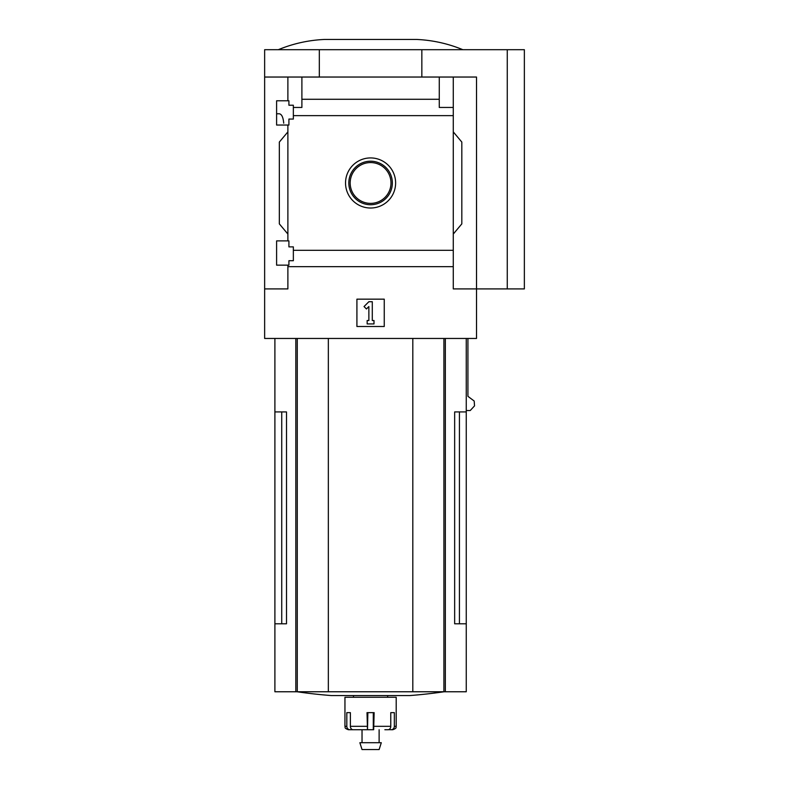 <?xml version="1.0" encoding="UTF-8"?>
<svg xmlns="http://www.w3.org/2000/svg" width="789" height="789" viewBox="0 0 789 789"><rect width="100%" height="100%" fill="white"/><g stroke="black" fill="none" stroke-linecap="round" stroke-linejoin="round"><path stroke-width="1.18" d="M283.715 123.173C283.202 117.285 281.712 114.149 279.257 113.774L276.604 113.774M276.604 265.153L276.604 240.892L288.912 240.892L288.912 246.878L293.35 246.878L293.35 260.715L288.912 260.715L288.912 265.153L276.604 265.153M276.604 125.047L276.604 100.785L288.912 100.785L288.912 105.233L293.35 105.233L293.35 119.07L288.912 119.07L288.912 125.047L276.604 125.047M287.886 125.047L287.886 240.892M287.886 100.785L287.886 77.036L264.64 77.036L264.64 49.697L524.36 49.697L524.36 288.912L507.268 288.912L507.268 49.697M370.583 157.928A25.051 25.051 0 0 1 392.271 195.494A25.051 25.051 0 0 1 348.886 195.494A25.051 25.051 0 0 1 370.583 157.928M287.886 265.153L287.886 288.912L264.64 288.912L264.64 338.461L476.517 338.461L476.517 288.912L453.281 288.912L453.281 250.32L293.35 250.32M453.281 250.32L453.281 115.628L293.35 115.628M264.64 288.912L264.64 77.036M453.281 115.628L453.281 107.452L439.266 107.452L439.266 99.276L301.891 99.276L301.891 107.452L293.35 107.452M439.266 99.276L439.266 77.036L287.886 77.036M453.281 266.662L287.886 266.662M281.732 411.927L281.732 623.793L286.506 623.793L286.506 411.927L274.897 411.927L274.897 691.766L466.26 691.766L466.26 623.793L454.651 623.793L459.425 623.793L459.425 411.927M286.506 623.793L274.897 623.793M466.26 338.461L466.26 411.927L454.651 411.927L454.651 623.793M466.26 411.927L466.26 623.793M467.926 338.461L467.926 396.334L474.189 401.039L474.534 405.871L470.244 410.527L466.26 410.527M507.268 288.912L476.517 288.912L476.517 77.036L439.266 77.036M301.891 77.036L301.891 99.276M453.281 77.036L453.281 107.452M287.886 234.057L279.336 223.879L279.336 142.069L287.886 131.881M453.281 131.881L461.821 142.069L461.821 223.879L453.281 234.057M356.914 326.498L356.914 299.159L384.253 299.159L384.253 326.498L356.914 326.498M319.318 77.036L319.318 49.697M421.839 77.036L421.839 49.697M364.035 306.556L368.867 301.723L372.29 301.723L372.29 320.521L373.996 320.521L373.996 323.934L367.161 323.934L367.161 320.521L368.867 320.521L368.867 306.556L366.451 308.972L364.035 306.556M462.847 49.697C448.063 43.602 432.688 40.19 416.71 39.45L324.447 39.45C308.469 40.19 293.094 43.602 278.31 49.697M370.583 161.203A21.776 21.776 0 0 1 389.441 193.857A21.776 21.776 0 0 1 351.726 193.857A21.776 21.776 0 0 1 370.583 161.203M370.583 162.564A20.415 20.415 0 0 1 388.257 193.177A20.415 20.415 0 0 1 352.9 193.177A20.415 20.415 0 0 1 370.583 162.564M328.342 338.461L328.342 691.766M412.815 338.461L412.815 691.766M444.079 691.766A512.584 512.584 0 0 1 409.816 695.563L331.35 695.563A512.584 512.584 0 0 1 297.078 691.766M384.854 729.726L388.08 729.726A3.412 2.692 90 0 0 390.772 726.314L390.772 712.645L394.342 712.645L394.342 726.314L396.206 726.314L396.206 697.269L344.951 697.269L344.951 726.314C345.72 727.359 343.452 727.892 348.363 729.726L349.981 729.726A3.412 3.166 90 0 1 346.815 726.314L344.951 726.314M373.67 729.726L374.144 712.645L367.013 712.645L367.487 729.726L353.077 729.726A3.412 2.692 -90 0 1 350.385 726.314L350.385 712.645L346.815 712.645L346.815 726.314M396.206 726.314C395.437 727.359 397.705 727.892 392.794 729.726L391.176 729.726A3.412 3.166 -90 0 0 394.342 726.314M373.286 712.645L373.286 729.726L362.033 729.726L362.033 742.715M388.612 729.667L391.176 729.726M367.871 712.645L367.487 729.726M355.247 729.726L349.981 729.726M381.284 742.715L359.873 742.715L362.033 749.55L379.124 749.55L381.284 742.715M445.341 338.461L445.341 691.766M295.816 338.461L295.816 691.766M297.266 338.461L297.266 691.766M443.901 338.461L443.901 691.766M367.013 726.314L350.385 726.314M390.772 726.314L374.144 726.314M274.897 338.461L274.897 411.927M353.492 695.563L353.492 697.269M387.665 695.563L387.665 697.269M379.124 729.726L379.124 742.715"/></g></svg>
